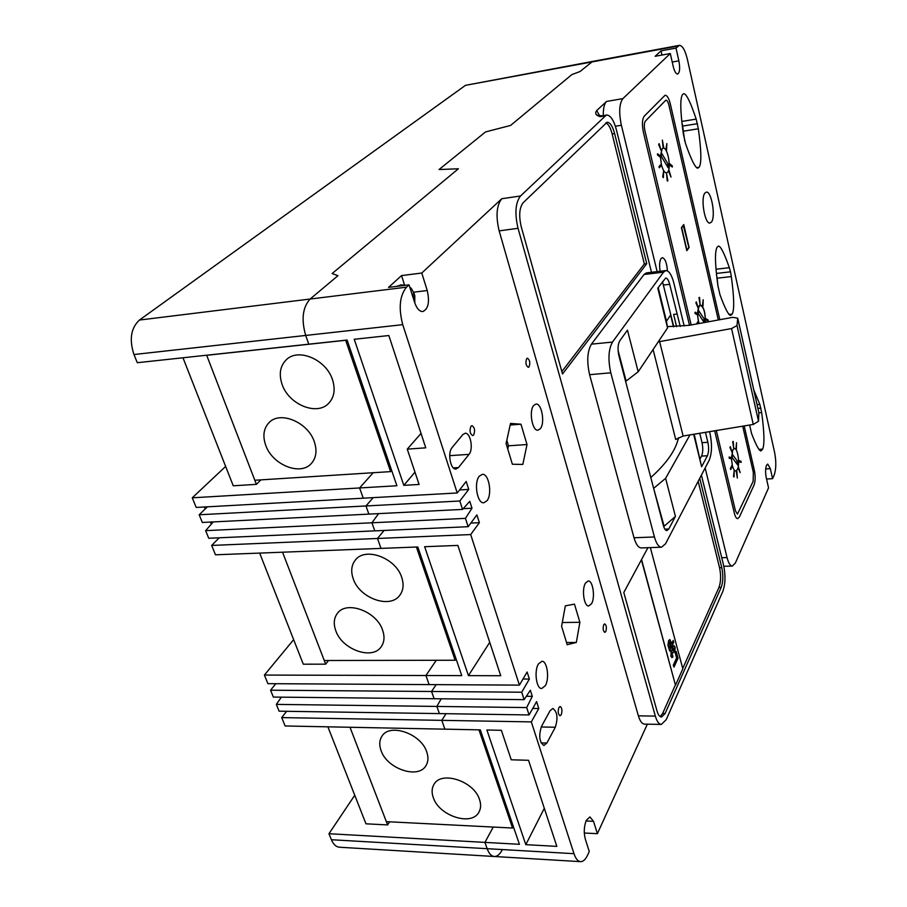 <?xml version="1.0" encoding="UTF-8"?>
<svg xmlns="http://www.w3.org/2000/svg" width="907" height="907" viewBox="0 0 907 907"><rect width="100%" height="100%" fill="white"/><g stroke="black" fill="none" stroke-linecap="round" stroke-linejoin="round"><path stroke-width="1.36" d="M354.75 795.235L328.969 833.726L331.418 839.735C333.402 844.428 336.089 846.923 339.456 847.229L494.304 856.491C497.183 856.548 499.791 854.405 502.138 850.063M286.635 711.292L281.714 717.607L285.115 725.974L444.895 729.16L441.788 720.351L531.321 721.893L573.984 853.68C575.684 858.725 577.884 861.378 580.582 861.65C583.212 861.684 585.571 859.473 587.668 854.995L589.255 851.503L585.298 839.043C583.654 832.501 583.995 826.243 586.33 820.279L589.935 816.935L593.518 821.323L597.384 833.68L647.337 724.183M293.653 639.639L264.402 675.069L267.905 683.674L519.416 685.114L527.126 672.008L529.371 679.048L521.718 692.211L524.121 699.648L530.346 690.238L532.296 696.338L526.684 707.573L529.076 714.943L536.593 701.61L538.792 708.514L531.321 721.893M219.245 537.783L211.66 545.436L215.469 554.801L380.985 548.395L377.482 538.475L470.688 534.563L519.416 685.114M225.639 466.425L192.273 497.807L196.195 507.444L457.23 492.977L466.198 481.458L468.738 489.417L459.826 501.004L462.547 509.417L469.781 501.333L471.991 508.215L465.45 518.373L468.148 526.706L476.889 514.893L479.384 522.681L470.688 534.563M766.54 479.009L772.594 478.681L774.17 475.109C776.188 469.225 776.335 461.663 774.601 452.434L687.404 59.409C685.148 50.202 682.472 45.52 679.343 45.361L592.634 61.415L580.015 71.528L592.634 61.415L465.484 85.337L139.417 320.058C130.914 328.028 129.1 339.524 133.964 354.524L137.297 362.709L308.788 344.184L305.693 335.443L308.788 344.184L347.098 340.046L396.892 485.755L359.614 487.955L363.231 498.181L359.614 487.955L373.174 472.728L359.614 487.955L192.273 497.807M281.385 697.154L276.329 704.388L279.107 711.19L529.076 714.943M275.819 683.719L270.569 690.204L273.358 697.075L524.121 699.648M213.27 521.91L205.64 530.64L208.735 538.259L468.148 526.706M207.42 506.82L199.177 514.768L202.306 522.466L462.547 509.417M328.969 833.726L484.928 842.388L493.238 827.059L484.928 842.388L487.161 848.691C488.975 853.612 491.356 856.208 494.304 856.491L580.582 861.65M264.402 675.069L425.927 675.522L436.267 660.273L425.927 675.522L429.136 684.592L425.927 675.522L461.776 675.624L417.81 546.966L380.985 548.395L377.482 538.475L384.103 530.448L377.482 538.475L211.66 545.436M270.569 690.204L431.573 691.485L436.12 684.638L431.573 691.485L434.136 698.73L431.573 691.485L521.718 692.211M276.329 704.388L436.857 706.428L441.21 698.798L436.857 706.428L439.396 713.594L436.857 706.428L526.684 707.573M281.714 717.607L441.788 720.351L446.029 713.696L441.788 720.351L444.895 729.16L480.313 729.874L519.416 844.304L484.928 842.388L487.161 848.691C488.975 853.612 491.356 856.208 494.304 856.491M199.177 514.768L365.975 505.959L373.196 497.637L365.975 505.959L368.866 514.11L365.975 505.959L459.826 501.004M205.64 530.64L371.927 522.783L378.593 513.623L371.927 522.783L374.784 530.856L371.927 522.783L465.45 518.373M139.417 320.058L310.115 299.038L337.982 275.683L332.121 273.551L458.386 168.77L439.045 169.541L485.528 131.934L510.584 125.438L571.852 74.601L580.015 71.528L571.852 74.601L510.584 125.438L485.528 131.934L439.045 169.541L458.386 168.77L332.121 273.551L337.982 275.683L310.115 299.038C302.621 307.326 301.147 319.457 305.693 335.443L402.753 324.661L457.23 492.977M204.347 506.99L205.163 508.997M210.435 522.058L211.297 524.178M711.462 222.022C715.918 216.728 711.439 190.685 706.281 192.137L704.932 193.055C700.363 198.1 704.909 224.596 710.034 223.031L711.462 222.022M744.964 350.533L742.686 340.363M529.042 366.859C530.402 362.823 529.858 359.943 527.42 358.22L526.672 358.662C525.312 362.698 525.856 365.578 528.293 367.324L529.042 366.859M605.785 631.578C606.84 627.825 606.477 625.252 604.708 623.869L603.767 624.64C602.702 628.392 603.053 630.966 604.833 632.372L605.785 631.578M473.681 434.975C475.291 430.564 474.712 427.469 471.946 425.666L470.96 426.256C469.338 430.655 469.917 433.761 472.683 435.575L473.681 434.975M561.218 714.761C562.453 710.691 562.091 707.936 560.141 706.496L558.939 707.471C557.703 711.542 558.054 714.297 560.016 715.759L561.218 714.761M772.594 478.681L770.349 468.681L767.719 464.067L766.528 465.257C765.383 468.488 765.293 472.66 766.268 477.774L768.546 487.853L735.339 563.054L732.346 566.047L723.831 566.297M667.405 270.887C666.838 262.917 665.126 258.506 662.28 257.656L661.09 258.45C659.514 261.125 659.208 265.4 660.137 271.261M540.391 428.626C545.22 422.889 541.66 402.991 535.969 404.057L533.645 405.52C528.724 411.109 532.307 431.301 537.987 430.179L540.391 428.626M591.511 603.779C595.434 597.532 592.917 580.321 588.155 580.99L585.48 583.088C581.489 589.199 584.006 606.67 588.756 605.967L591.511 603.779M486.991 500.755C492.512 494.111 488.85 473.307 482.309 474.338L479.259 476.232C473.624 482.694 477.286 503.85 483.828 502.761L486.991 500.755M545.277 685.726C549.71 678.606 547.227 660.727 541.876 661.305L538.418 663.969C533.917 670.942 536.377 689.116 541.74 688.515L545.277 685.726M651.487 272.281L616.488 130.12C613.778 120.121 610.434 115.076 606.443 114.996L520.527 195.969C515.414 202.658 514.586 213.428 518.033 228.292L655.33 716.099C656.917 721.462 658.936 724.228 661.373 724.421L666.203 719.693L722.811 591.443C725.407 584.108 725.657 575.367 723.582 565.22L701.406 475.121M584.289 833.023L597.384 833.68M556.83 846.378L528.532 760.293L511.231 759.794L501.367 730.294L486.889 729.999L525.811 844.655L556.83 846.378M532.738 708.435L538.792 708.514M526.355 696.281L532.296 696.338M522.999 679.026L529.371 679.048M468.431 675.636L500.721 675.726L457.865 545.413L424.646 546.706L468.431 675.636L489.735 642.315M470.835 523.067L479.384 522.681M463.239 508.657L471.991 508.215M459.6 489.927L468.738 489.417M354.229 339.275L403.819 485.347L419.091 484.451L407.266 449.135L425.768 447.831L388.842 335.533L354.229 339.275M404.522 284.945L401.54 275.592L388.547 287.383L409.034 284.843L406.529 287.168L310.115 299.038C302.621 307.326 301.147 319.457 305.693 335.443L133.964 354.524M406.529 287.168C399.67 295.614 398.411 308.108 402.753 324.661M401.54 275.592L421.766 273.03L501.764 198.735C496.537 205.401 495.664 216.115 499.156 230.877L638.392 715.85C640.002 721.178 642.054 723.945 644.56 724.137L661.373 724.421M604.674 115.937L600.298 116.674C595.831 115.472 594.629 113.432 596.727 110.552L599.64 115.779M661.985 55.044L661.022 50.849L655.16 56.291L670.296 53.524L622.86 98.636L606.534 101.448L596.727 110.552M661.022 50.849L676.01 48.082L679.343 45.361M680.261 326.441L669.695 284.333C668.606 280.195 667.257 278.098 665.659 278.041L657.779 288.131L667.552 327.96L666.464 321.18L670.613 315.046L673.47 326.781M667.552 327.96L638.188 371.779L627.463 330.148L619.753 340.828C617.803 344.388 617.531 349.433 618.948 355.952L663.368 525.504C664.309 528.849 665.477 530.55 666.894 530.618L668.788 528.996L675.432 516.412L664.128 526.253L653.72 488.658M625.626 381.439L638.188 371.779M654.094 487.977L665.625 478.34L689.966 434.895M693.651 434.283L701.621 466.731L707.415 455.733C708.832 452.298 708.979 447.82 707.868 442.31L705.453 432.333M694.184 434.204L701.621 466.731M675.432 516.412L665.625 478.34M646.736 263.665L614.617 133.578C612.588 126.096 610.071 122.332 607.089 122.275L523.124 202.76C519.326 207.794 518.713 215.843 521.276 226.92L562.521 373.99L646.736 263.665L644.344 263.96L612.157 133.975C610.536 127.842 608.45 124.134 605.91 122.853M647.927 547.692L623.801 592.509L656.951 710.759C658.142 714.795 659.661 716.893 661.498 717.029L665.092 713.526L721.201 587.373C723.162 581.863 723.355 575.287 721.791 567.657L699.739 478.318M684.173 326.032L673.878 283.177C671.724 274.912 669.037 270.705 665.829 270.592L646.464 272.882L644.061 274.481L591.421 344.15C587.271 351.36 586.67 361.542 589.607 374.693L634.016 537.76C635.954 544.404 638.392 547.794 641.34 547.93L661.577 547.204L665.511 543.815L709.149 460.314C711.938 453.455 712.244 444.543 710.034 433.591L709.569 431.653M606.534 101.448C604.277 103.783 603.2 108.477 603.268 115.529M458.488 467.547L469.032 454.362C473.613 449.294 470.472 432.356 465.087 433.274L462.785 434.634L452.083 447.593C447.31 452.684 450.473 469.985 455.983 469.032L458.488 467.547L453.319 467.876M546.853 743.06L555.311 727.244C558.145 717.981 557.317 711.723 552.851 708.469L550.084 710.703L541.502 726.382C538.554 735.77 539.348 742.13 543.905 745.475L546.853 743.06L541.071 742.924M522.829 464.429L527.012 444.532L520.958 424.204L510.505 423.433L506.095 443.568L512.376 464.237L522.829 464.429M567.192 644.718L576.33 642.451L579.879 622.293L574.471 604.119L565.333 605.865L561.603 626.295L567.192 644.718M409.034 284.843L414.68 302.587C416.789 308.607 419.51 311.589 422.843 311.543C428.331 308.947 429.805 301.94 427.242 290.535L421.766 273.03M562.283 622.531L579.879 622.293M566.524 642.519L576.33 642.451M507.761 449.056L508.476 445.813L506.809 440.337M510.153 425.02L520.958 424.204M508.476 445.813L527.012 444.532M754.352 470.291L744.182 425.927L754.352 470.291C755.52 476.311 755.395 481.266 754 485.143C755.395 481.266 755.52 476.311 754.352 470.291M719.818 319.706L670.33 103.965C668.878 98.217 667.133 95.314 665.092 95.235L644.219 116.198C642.145 119.248 641.873 124.61 643.414 132.286L689.49 325.273L643.414 132.286C641.873 124.61 642.145 119.248 644.219 116.198L665.092 95.235C667.133 95.314 668.878 98.217 670.33 103.965L719.818 319.706M739.386 517.001L754 485.143L739.386 517.001L737.686 518.668L739.386 517.001M734.353 513.215C735.26 516.763 736.371 518.577 737.686 518.668C736.371 518.577 735.26 516.763 734.353 513.215L714.682 430.814L734.353 513.215M682.699 94.373C679.978 97.729 680.182 110.869 683.322 133.782L685.579 143.68C691.202 159.757 695.272 167.92 697.789 168.169L699.116 167.251C701.644 163.657 701.383 150.834 698.345 128.783L696.179 119.112C690.635 102.514 686.531 94.033 683.855 93.67L682.699 94.373M749.624 425.032L751.518 433.353C755.803 444.623 758.921 450.507 760.894 451.006L762.64 449.158C764.646 444.441 764.329 432.265 761.665 412.617L759.839 404.42L753.796 389.965M730.532 271.817L729.33 267.69C724.489 253.779 720.906 246.557 718.582 246.035L717.131 247.18C714.705 251.228 714.954 264.028 717.891 285.592L719.954 294.673C724.84 308.108 728.4 315.035 730.623 315.443L732.198 314.071C734.455 309.854 734.16 297.36 731.314 276.578L730.532 271.817L716.632 273.426M670.296 53.524L673.209 66.415C674.468 71.438 675.953 73.977 677.642 74.034C679.785 72.617 680.193 68.218 678.867 60.848L676.01 48.082M622.86 98.636C619.254 103.602 618.755 112.468 621.374 125.245L657.156 271.612M705.147 467.967L727.051 557.567C728.48 563.088 730.248 565.911 732.346 566.047M717.029 277.304L718.027 286.657M682.302 123.93L684.751 141.107M665.829 270.592L663.505 272.179L612.486 342.075C608.461 349.308 607.905 359.557 610.796 372.8L654.435 536.967C656.328 543.644 658.709 547.057 661.577 547.204M700.193 458.67L701.564 456.096C702.993 452.661 703.152 448.194 702.029 442.695L699.739 433.285M673.799 326.781L662.484 281.612M676.588 326.679L673.606 314.4L676.871 314.06M658.21 287.53L666.464 321.18M663.788 526.876L664.128 526.253M626.045 380.815L618.086 350.431M682.733 668.47L718.956 587.43C720.929 581.92 721.122 575.355 719.557 567.714L698.163 481.334M660.251 716.632L662.609 713.492L675.386 684.898L641.385 559.834M561.841 371.575L644.344 263.96M717.154 278.2L731.314 276.578M716.224 269.22L729.33 267.69M758.91 412.821L761.665 412.617M757.084 404.635L759.839 404.42M683.708 131.118L698.345 128.783M682.041 121.402L696.179 119.112M414.964 472.15L403.819 485.347M421.029 433.41L407.266 449.135M544.313 808.296L525.811 844.655M718.31 319.99L668.981 105.382C668.108 101.935 667.064 100.201 665.851 100.155L645.387 121.085C644.14 122.921 643.981 126.13 644.9 130.721L691.168 324.967M716.326 430.542L735.452 510.845L737.459 514.133L753.139 481.379L753.343 472.445L742.708 426.177M661.328 164.122L661.6 165.289C663.017 170.335 664.672 172.852 666.543 172.863L667.62 172.194C671.588 168.271 667.631 146.877 663.153 148.17L662.133 148.793L660.443 156.027L657.507 153.827L657.53 155.018L660.466 157.217L661.305 164.122L658.981 166.582L659.253 167.761L661.6 165.289C663.017 170.335 664.672 172.852 666.543 172.863L667.62 172.194C671.588 168.271 667.631 146.877 663.153 148.17L662.133 148.793L660.443 156.027L661.305 164.122L658.981 166.582M737.368 469.543C740.18 464.452 737.765 447.786 734.319 448.523L732.777 449.94L731.496 457.808L729.137 457.037L729.16 458.171L731.552 458.953L732.777 449.94L734.319 448.523C737.765 447.786 740.18 464.452 737.368 469.543L735.781 471.028L737.368 469.543M705.351 322.359C705.487 312.541 703.821 306.759 700.351 305.035L699.014 306.033L697.551 313.629L695.147 312.178L694.943 313.368L697.358 314.82L697.562 313.641M697.562 314.797L698.379 321.305L696.712 323.946M697.766 323.754L698.639 322.37L698.98 323.527M732.289 465.098L731.518 458.953L732.289 465.098L730.418 468.477L730.657 469.463L732.539 466.085C733.457 469.338 734.545 470.982 735.781 471.028C734.545 470.982 733.457 469.338 732.527 466.085L732.085 465.11L730.418 468.477M686.803 250.683L689.105 247.475L683.753 224.562L681.406 227.68L686.803 250.683M698.639 322.37L698.163 321.327L696.474 323.992M695.147 312.178L694.943 313.368M695.17 313.346L697.585 314.797M696.327 301.906L695.884 302.723L698.129 307.972L696.327 301.906L695.884 302.723M696.1 302.689L698.129 307.972M699.569 297.405L698.968 297.541L700.057 304.537L699.569 297.405L698.968 297.541M699.195 297.519L700.057 304.537M703.208 299.718L702.392 305.806L702.993 306.362L703.208 299.718L702.392 305.806M702.619 305.772L702.993 306.362M708.208 321.18L708.186 320.035L705.861 318.64L705.657 319.797L708.208 321.18L705.657 319.797M705.861 318.64L705.884 319.774M659.208 166.548L659.491 167.727M657.745 153.793L657.53 155.018M657.768 154.984L660.466 157.217M659.117 143.646L658.641 144.428L661.112 150.415L659.117 143.646L658.641 144.428M658.867 144.394L661.112 150.415M663.697 147.501L662.359 140.063L663.062 147.546L663.697 147.501L663.062 147.546M662.359 140.063L663.289 147.501M666.566 150.29L666.849 143.567L665.908 149.61L666.566 150.29L665.908 149.61M666.849 143.567L666.146 149.564M669.491 164.915L672.314 167.035L672.291 165.868L669.695 163.714L669.491 164.915L672.314 167.035M669.695 163.714L669.717 164.881M668.606 171.23L671.01 177.058L669.071 170.459L668.606 171.23L671.01 177.058M669.071 170.459L668.833 171.196M666.532 173.464L667.223 180.901L667.858 180.833L666.532 173.464L667.223 180.901M663.652 170.788L662.711 176.944L663.368 177.613L663.652 170.788L662.711 176.944M662.938 176.91L663.368 177.613M730.634 468.466L730.872 469.452M729.353 457.026L729.16 458.171M729.375 458.16L731.552 458.953M730.35 446.675L729.942 447.514L732.006 452.128L730.35 446.675L729.942 447.514M730.158 447.502L732.006 452.128M733.241 441.426L732.686 441.652L733.718 448.273L733.241 441.426L732.686 441.652M732.901 441.63L733.718 448.273M736.359 449.294L736.518 442.729L736.359 449.294L735.804 448.829M736.518 442.729L736.019 448.818M738.797 461.674L741.11 462.423L741.076 461.323L738.99 460.552L738.797 461.674L741.11 462.423M738.99 460.552L739.012 461.663M738.151 468.148L740.157 472.649L738.547 467.309L738.151 468.148L740.157 472.649M738.547 467.309L738.366 468.137M736.325 471.459L737.346 478.046L736.869 471.209L737.346 478.046M734.228 470.302L733.491 476.515L734.058 476.957L734.228 470.302L733.491 476.515M683.64 225.151L681.69 227.748L686.916 250.083L688.844 247.407L683.277 225.197M705.238 322.382C705.419 312.745 703.798 307.065 700.374 305.319L699.082 306.305C697.188 310.591 697.2 316.328 699.093 323.516M704.467 322.529L704.728 319.854L698.605 310.545L698.299 313.618L704.217 322.575M702.562 320.08L704.728 319.854M732.164 457.547L737.708 465.03L737.958 461.969L732.425 454.464L732.164 457.547M735.554 462.117L737.958 461.969M661.282 156.321L668.096 167.704L668.448 164.689L661.645 153.283L661.282 156.321M666.464 164.983L668.448 164.689M398.706 286.124L401.121 284.855L396.461 286.408M413.331 298.358L414.771 295.637L413.909 292.938L412.322 295.183M412.526 295.829L414.794 295.75M758.876 412.798L758.524 421.267L753.264 424.431L683.118 436.029L675.715 439.487L653.108 349.524M650.795 477.524C666.52 463.5 675.772 450.223 678.549 437.696M683.118 436.029L659.627 341.61L658.119 342.041M667.348 326.633L689.105 325.341L732.754 317.337L737.72 318.187L737.017 325.534L731.552 328.561L659.627 341.61M389.568 821.81L387.618 824.928L365.963 823.805L327.892 726.824M387.618 824.928L349.989 727.267L386.359 821.651L512.557 828.034L478.964 729.84M260.921 479.86L256.398 484.349L233.246 485.789L182.976 357.777M256.398 484.349L206.649 355.215M328.527 660.5L325.681 664.162L303.289 664.185L259.663 553.089M325.681 664.162L282.542 552.204L324.275 660.511L455.144 660.239L416.404 547.023M433.297 797.604C439.113 816.175 472.264 826.64 479.1 811.822C480.948 808.284 481.095 804.192 479.52 799.543C473.998 780.95 440.859 770.304 433.829 784.646C431.732 788.364 431.551 792.684 433.297 797.604M381.076 750.622C387.096 769 418.683 779.544 426.086 765.417C428.319 761.597 428.535 757.073 426.721 751.869C420.984 733.48 389.432 722.743 381.847 736.371C379.33 740.373 379.081 745.123 381.076 750.622M513.339 826.549L512.557 828.034M335.783 630.716C342.075 649.695 372.528 660.477 381.291 646.623C384.375 642.099 384.817 636.612 382.607 630.161C376.632 611.227 346.304 600.185 337.313 613.472C333.855 618.177 333.345 623.925 335.783 630.716M353.22 578.768C359.546 598.473 390.622 609.379 400.032 594.958C403.422 590.117 403.978 584.244 401.71 577.362C395.747 557.714 364.841 546.513 355.181 560.277C351.36 565.322 350.714 571.489 353.22 578.768M456.051 658.879L455.144 660.239M265.74 445.326C272.372 464.872 300.466 476.198 311.316 463.511C316.271 457.876 317.257 450.598 314.287 441.675C308.029 422.254 280.195 410.576 269.118 422.537C263.608 428.353 262.474 435.95 265.74 445.326M282.111 384.421C288.743 404.613 317.065 416.177 328.731 403.264C334.309 397.209 335.556 389.33 332.461 379.614C326.225 359.591 298.278 347.63 286.351 359.705C280.116 365.952 278.698 374.183 282.111 384.421M254.822 480.257L390.611 471.617L345.669 340.284L206.683 355.295L254.822 480.257M391.654 470.416L390.611 471.617M641.555 559.528L675.386 684.898M675.636 684.898L682.824 668.81L650.342 547.601M676.146 651.339L675.239 652.813L676.146 651.339L678.017 658.289L674.014 667.087L673.266 665.228L676.611 657.915L675.239 652.813M674.014 667.087L673.516 665.228L676.611 657.915M676.849 657.915L675.477 652.813M674.865 652.666L674.105 648.052L673.459 652.031L672.711 653.312L671.781 652.689L671.679 654.741L672.563 654.933L672.926 656.872L672.042 657.598L671.033 656.067L671.237 650.886L672.45 650.512L672.96 646.702L673.98 645.648L675.114 647.156L674.865 652.666L673.98 648.086M672.96 646.702L673.856 645.659M672.178 650.285L672.711 646.702M671.237 650.886L671.804 650.24M671.033 656.067L670.999 650.897M671.917 657.575L670.783 656.067M672.711 653.312L672.257 652.36M673.232 640.467L673.731 642.337L669.672 651.045L668.21 645.285L668.856 640.659L669.899 639.571L671.702 643.721L673.232 640.467L671.611 643.392M669.854 647.677L671.021 645.194L669.808 642.077L669.854 647.677M669.672 651.045L667.96 645.285L668.618 640.659L669.774 639.582M669.763 647.349L670.772 645.194L669.683 642.111M331.418 839.735L573.984 853.68M465.484 85.337L678.232 45.974M520.527 195.969L501.764 198.735M586.024 820.971L593.518 821.323M413.592 292.19L427.242 290.535M727.051 557.567L721.745 557.737M621.374 125.245L615.377 126.232M606.443 114.996L600.298 116.674M518.033 228.292L499.156 230.877M655.33 716.099L638.392 715.85M663.505 272.179L644.061 274.481M612.486 342.075L591.421 344.15M610.796 372.8L589.607 374.693M654.435 536.967L634.016 537.76M701.564 456.096L707.415 455.733M702.029 442.695L707.868 442.31M663.641 285.025L669.695 284.333M664.865 529.166L668.788 528.996M765.701 468.942L770.349 468.681M672.223 62.05L678.867 60.848M541.196 726.983L555.311 727.244M449.702 455.665L469.032 454.362M719.557 567.714L721.791 567.657M718.956 587.43L721.201 587.373M662.609 713.492L665.092 713.526M612.157 133.975L614.617 133.578M728.854 314.412L732.198 314.071M757.923 408.377L760.939 408.15M758.842 449.407L762.64 449.158M696.372 167.659L699.116 167.251M682.846 126.039L697.494 123.692M412.73 294.798L412.005 294.208M413.637 299.333L413.739 297.972M758.989 413.309L737.731 318.402M758.524 421.267L737.017 325.534M753.264 424.431L731.552 328.561M597.123 115.11L596.659 114.645C596.84 115.325 598.654 115.677 602.089 115.733M700.374 305.319L699.535 305.41M414.771 295.637C412.719 290.319 411.075 287.564 409.839 287.372M405.792 285.252L401.121 284.855M414.805 295.773L414.794 302.949M758.966 413.059L737.72 318.187"/></g></svg>
